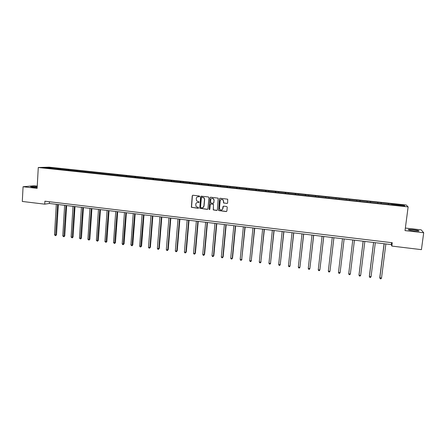 <?xml version="1.0" encoding="UTF-8"?>
<svg xmlns="http://www.w3.org/2000/svg" width="446" height="446" viewBox="0 0 446 446"><rect width="100%" height="100%" fill="white"/><g stroke="black" fill="none" stroke-linecap="round" stroke-linejoin="round"><path stroke-width="0.67" d="M199.652 196.435L199.273 195.956L192.889 195.248L192.237 195.8L191.362 207.295L198.18 208.321L198.554 207.635L196.039 206.515L195.766 204.246C195.984 203.058 196.686 202.473 197.862 202.484L198.687 202.579L199.05 201.876L196.602 200.851L196.268 198.498C196.491 197.31 197.188 196.719 198.37 196.731L199.652 196.435M413.186 229.679L408.447 229.467C407.783 229.824 409.668 230.292 414.094 230.877L418.85 231.089C419.485 230.727 417.601 230.259 413.186 229.679M37.213 186.746L30.824 186.584C30.261 186.757 30.997 186.963 33.021 187.214L37.169 187.504M226.975 203.476L227.65 202.919L227.7 199.189L220.157 198.269L219.488 198.821L218.629 210.54L226.211 211.56L226.886 211.003L227.243 207.2L226.691 206.509L223.597 206.158L222.922 206.71L222.749 208.594C222.247 210.094 221.322 210.428 219.978 209.592L219.482 208.221L220.162 200.839C220.608 199.401 221.495 199.028 222.822 199.719L223.44 201.202L223.541 202.986L227.304 203.421M37.247 186.11L34.247 185.765L23.069 186.74L37.124 188.357L38.278 167.506L408.129 206.899L405.024 230.61L423.7 232.751L421.42 249.649L391.839 246.075L392.268 242.735L44.901 201.202L44.734 204.162L49.328 203.476L391.276 244.603L391.839 246.075M23.069 186.74L22.3 201.453L44.734 204.162M208.957 197.656L208.405 196.965L201.274 196.173L200.616 196.731L199.747 208.299L207.29 209.375L207.947 208.823L208.957 197.656M210.679 197.216L218.194 198.158L217.386 209.91L216.717 210.462L213.26 209.904L213.511 204.887L212.959 204.196L210.93 203.967L210.267 204.519L209.837 209.23L209.096 209.464L210.016 197.773L210.679 197.216M423.7 232.751L421.18 229.857L405.358 228.057M392.408 204.887L43.513 167.624L48.084 167.479L58.465 168.449L381.118 202.662L404.076 205.249L404.851 206.052L392.435 204.731M38.278 167.506L49.049 167.166L406.211 205.004L408.129 206.899M388.388 204.301L388.444 203.588M381.129 203.688L381.202 202.824M377.734 203.17L377.795 202.462M370.526 202.556L370.604 201.698M367.158 202.044L367.225 201.341M359.994 201.436L360.089 200.583M356.655 200.929L356.739 200.226M349.569 200.176L349.653 199.474M346.213 199.97L346.325 199.122M339.194 199.072L339.295 198.375M335.866 198.871L335.989 198.024M328.903 197.974L329.009 197.283M325.597 197.779L325.725 196.937M318.684 196.892L318.795 196.201M315.394 196.692L315.539 195.855M308.537 195.811L308.66 195.125M305.27 195.616L305.426 194.785M298.463 194.74L298.591 194.06M295.219 194.545L295.386 193.715M288.462 193.675L288.601 192.995M285.239 193.48L285.412 192.661M278.533 192.622L278.683 191.947M275.333 192.427L275.517 191.607M268.676 191.574L268.832 190.899M265.498 191.384L265.688 190.565M258.892 190.531L259.054 189.862M255.731 190.342L255.932 189.533M249.169 189.5L249.342 188.831M246.036 189.31L246.242 188.502M239.524 188.468L239.703 187.811M236.402 188.284L236.625 187.482M229.941 187.454L230.125 186.796M226.841 187.27L227.075 186.467M220.424 186.439L220.619 185.787M217.347 186.261L217.587 185.464M210.98 185.436L211.181 184.783M207.92 185.257L208.17 184.466M201.598 184.438L201.804 183.791M198.559 184.259L198.816 183.473M192.282 183.445L192.499 182.799M189.26 183.273L189.528 182.486M183.027 182.464L183.25 181.817M180.033 182.269L180.301 181.505M173.84 181.489L174.068 180.847M170.879 181.249L171.141 180.535M164.713 180.513L164.953 179.877M161.786 180.245L162.043 179.571M155.654 179.554L155.894 178.918M152.761 179.247L153.006 178.612M146.65 178.595L146.901 177.965M143.779 178.288L144.03 177.659M137.714 177.642L137.97 177.017M134.859 177.341L135.116 176.711M128.833 176.7L129.095 176.075M126.001 176.399L126.263 175.774M120.013 175.763L120.286 175.139M117.198 175.462L117.471 174.843M111.255 174.832L111.528 174.213M108.456 174.531L108.735 173.912M102.552 173.907L102.836 173.288M99.776 173.611L100.06 172.992M93.911 172.987L94.201 172.373M91.151 172.691L91.441 172.078M85.325 172.072L85.621 171.459M82.582 171.782L82.884 171.169M76.796 171.164L77.097 170.556M74.075 170.874L74.376 170.266M68.327 170.266L68.634 169.658M65.623 169.976L65.93 169.374M59.909 169.369L60.221 168.766M57.222 169.084L57.54 168.482M48.084 167.479L48.302 168.136M391.527 242.652L391.276 244.603M49.428 201.743L49.328 203.476M391.811 204.82L391.872 203.956M404.076 205.249L403.34 205.89M58.42 169.212L58.465 168.449M66.788 170.099L66.833 169.335M75.212 170.996L75.257 170.227M83.692 171.9L83.742 171.13M92.227 172.808L92.277 172.033M100.818 173.723L100.868 172.948M109.465 174.642L109.521 173.862M118.173 175.568L118.229 174.787M126.943 176.499L126.999 175.718M135.768 177.436L135.829 176.649M144.655 178.383L144.716 177.597M153.602 179.331L153.664 178.545M162.606 180.29L162.673 179.498M171.677 181.254L171.743 180.463M180.808 182.224L180.875 181.427M190.002 183.206L190.074 182.403M199.262 184.215L199.334 183.39M208.577 185.268L208.661 184.376M217.96 186.322L218.049 185.369M227.415 187.331L227.505 186.372M236.932 188.346L237.027 187.381M246.521 189.36L246.616 188.402M256.177 190.392L256.272 189.427M265.9 191.423L266 190.459M275.695 192.466L275.795 191.496M285.557 193.514L285.657 192.544M295.492 194.573L295.598 193.597M305.493 195.638L305.605 194.657M315.573 196.708L315.684 195.727M325.725 197.79L325.836 196.803M335.95 198.877L336.061 197.885M346.247 199.975L346.364 198.977M359.961 201.436L360.084 200.432M370.442 202.551L370.565 201.547M380.995 203.671L381.118 202.662M391.627 204.803L391.755 203.794M199.418 196.786L197.795 196.753M197.227 202.523L198.922 202.534M192.784 195.248L192.404 195.761L191.529 207.245L198.425 208.271M201.152 196.173L200.772 196.692L199.908 208.249L207.619 209.313M201.86 197.115L201.402 197.506L200.533 207.284L201.787 207.864C202.963 207.881 203.666 207.295 203.889 206.108L204.491 199.418L203.95 197.834L201.793 197.115M202.651 207.758L203.889 206.108M202.016 197.076L204.106 197.795L204.642 199.373L204.045 206.058M210.757 203.973L213.478 204.329L213.405 209.854L217.063 210.395M210.54 197.221L210.166 197.734L209.141 209.079L209.631 209.559M213.941 200.176L213.405 198.76C212.067 197.985 211.164 198.336 210.69 199.814L210.635 202.908L213.037 203.326L213.706 202.774L214.086 200.131L213.55 198.721L211.939 198.358M213.355 203.276L213.706 202.774M214.086 200.131L213.851 202.729M221.378 199.39L222.961 199.674L223.574 201.157L223.68 202.936L227.109 203.432M221.785 209.949L222.749 208.594M223.39 206.169L222.883 208.544M219.99 198.269L219.627 198.782L218.769 210.484L226.574 211.488M56.319 204.318L54.501 234.869L55.822 235.042L56.514 234.869L58.326 204.558M56.514 234.869L55.588 235.678L57.651 204.48M55.588 235.678L54.501 234.869M64.642 205.316L62.769 235.962L64.096 236.14L64.77 235.962L66.638 205.561M64.77 235.962L63.856 236.776L65.98 205.478M63.856 236.776L62.769 235.962M73.021 206.325L71.087 237.066L72.425 237.239L73.077 237.06L75.006 206.565M73.077 237.06L72.174 237.88L74.365 206.487M72.174 237.88L71.087 237.066M81.451 207.34L79.46 238.175L80.81 238.354L81.445 238.164L83.43 207.58M81.445 238.164L80.548 238.989L82.811 207.501M80.548 238.989L79.46 238.175M89.941 208.36L87.89 239.29L89.245 239.469L89.863 239.279L91.909 208.6M89.863 239.279L88.977 240.11L91.307 208.527M88.977 240.11L87.89 239.29M98.488 209.391L96.375 240.411L97.741 240.595L98.343 240.4L100.45 209.626M98.343 240.4L97.462 241.236L99.859 209.553M97.462 241.236L96.375 240.411M107.09 210.423L104.916 241.542L106.287 241.726L106.873 241.531L109.041 210.657M106.873 241.531L105.997 242.368L108.473 210.59M105.997 242.368L104.916 241.542M115.748 211.465L113.513 242.68L114.895 242.864L115.464 242.669L117.694 211.699M115.464 242.669L114.594 243.505L117.142 211.633M114.594 243.505L113.513 242.68M124.467 212.513L122.165 243.828L123.559 244.012L124.105 243.811L126.402 212.748M124.105 243.811L123.252 244.653L125.867 212.681M123.252 244.653L122.695 244.581L122.165 243.828M133.243 213.567L130.879 244.982L132.284 245.166L132.808 244.96L135.166 213.801M132.808 244.96L131.96 245.813L134.653 213.74M131.96 245.813L130.879 244.982M142.079 214.632L139.654 246.142L141.064 246.331L141.572 246.12L143.991 214.86M141.572 246.12L140.735 246.972L143.5 214.805M140.735 246.972L140.167 246.9L139.654 246.142M150.977 215.702L148.479 247.313L149.901 247.497L150.391 247.285L152.878 215.931M150.391 247.285L149.561 248.143L149.901 247.497L152.404 215.875M149.561 248.143L148.997 248.071L148.479 247.313M159.93 216.778L157.371 248.489L158.804 248.678L159.272 248.461L161.826 217.007M159.272 248.461L158.453 249.325L158.804 248.678L161.374 216.951M158.453 249.325L157.878 249.247L157.371 248.489M168.95 217.865L166.319 249.671L167.763 249.866L168.214 249.643L170.829 218.088M168.214 249.643L167.401 250.513L167.763 249.866L170.4 218.038M167.401 250.513L166.826 250.435L166.319 249.671M178.026 218.953L175.334 250.864L176.783 251.059L177.213 250.836L179.9 219.181M177.213 250.836L176.41 251.706L176.783 251.059L179.487 219.131M176.41 251.706L175.83 251.633L175.334 250.864M187.169 220.056L184.404 252.068L185.865 252.263L186.277 252.035L189.032 220.279M186.277 252.035L185.486 252.91L185.865 252.263L188.641 220.229M185.486 252.91L184.9 252.832L184.404 252.068M196.374 221.16L193.542 253.278L195.008 253.473L195.398 253.239L198.225 221.383M195.398 253.239L194.618 254.125L195.008 253.473L197.857 221.339M194.618 254.125L194.032 254.047L193.542 253.278M205.639 222.275L202.74 254.493L204.218 254.688L204.586 254.454L207.479 222.498M204.586 254.454L203.816 255.341L204.218 254.688L207.134 222.454M203.816 255.341L203.225 255.263L202.74 254.493M214.972 223.401L212.001 255.72L213.489 255.92L213.84 255.681L216.801 223.619M213.84 255.681L213.076 256.573L213.489 255.92L216.477 223.58M213.076 256.573L212.48 256.495L212.001 255.72M224.371 224.528L221.322 256.957L222.827 257.152L223.151 256.913L226.189 224.745M223.151 256.913L222.398 257.81L222.827 257.152L225.882 224.712M222.398 257.81L221.801 257.727L221.322 256.957M233.838 225.665L230.716 258.201L232.227 258.401L232.533 258.156L235.639 225.882M232.533 258.156L231.786 259.054L232.227 258.401L235.36 225.849M231.786 259.054L231.184 258.975L230.716 258.201M243.365 226.813L240.171 259.449L241.693 259.65L245.155 227.031M241.977 259.405L241.241 260.308L241.693 259.65L244.899 226.997M241.241 260.308L240.634 260.23L240.171 259.449M252.966 227.967L249.693 260.709L251.221 260.916L254.744 228.179M251.483 260.659L250.763 261.573L251.221 260.916L254.51 228.151M250.763 261.573L250.15 261.49L249.693 260.709M262.627 229.132L259.282 261.98L260.821 262.187L264.394 229.344M261.061 261.93L260.353 262.845L260.821 262.187L264.183 229.316M260.353 262.845L259.734 262.761L259.282 261.98M272.361 230.303L268.938 263.257L270.488 263.463L274.117 230.51M270.705 263.201L270.003 264.121L270.488 263.463L273.928 230.487M270.003 264.121L269.384 264.043L268.938 263.257M282.162 231.48L278.661 264.545L280.227 264.751L283.907 231.691M278.661 264.545L279.101 265.331L279.726 265.415L280.227 264.751L283.74 231.669M292.035 232.667L288.45 265.844L290.028 266.05L293.763 232.873M288.45 265.844L288.891 266.63L289.521 266.714L290.028 266.05L293.624 232.857M301.981 233.86L298.318 267.148L299.902 267.36L303.693 234.066M298.318 267.148L298.748 267.935L299.383 268.024L299.902 267.36L303.581 234.055M311.994 235.07L308.247 268.464L309.847 268.676L313.694 235.271M308.247 268.464L308.677 269.256L309.312 269.339L309.847 268.676L313.605 235.259M322.084 236.28L318.254 269.791L319.866 270.003L323.768 236.486M318.254 269.791L318.673 270.583L319.319 270.666L319.866 270.003L323.707 236.475M332.242 237.501L328.328 271.123L329.951 271.335L333.915 237.701M328.328 271.123L328.747 271.915L329.393 272.004L329.951 271.335L333.881 237.701M342.478 238.733L338.481 272.467L340.114 272.684L344.134 238.933M338.481 272.467L338.888 273.264L339.54 273.348L340.114 272.684L344.122 238.933M350.35 274.039L349.764 274.703L349.107 274.619L348.705 273.822L352.786 239.976L348.705 273.822L350.35 274.039L354.447 240.171M363.133 241.219L358.997 274.887L359.002 275.182L360.658 275.405L364.845 241.425M363.172 241.225L359.002 275.182L359.398 275.985L360.056 276.068L360.658 275.405M373.57 242.473L369.344 276.252L369.372 276.559L371.044 276.776L375.315 242.685M373.631 242.479L369.372 276.559L369.762 277.356L370.431 277.445L371.044 276.776M384.078 243.739L379.769 277.635L381.503 278.165L385.868 243.951M384.173 243.75L379.825 277.942L380.204 278.744L380.878 278.834L381.503 278.165M408.402 229.796L408.447 229.467"/></g></svg>
